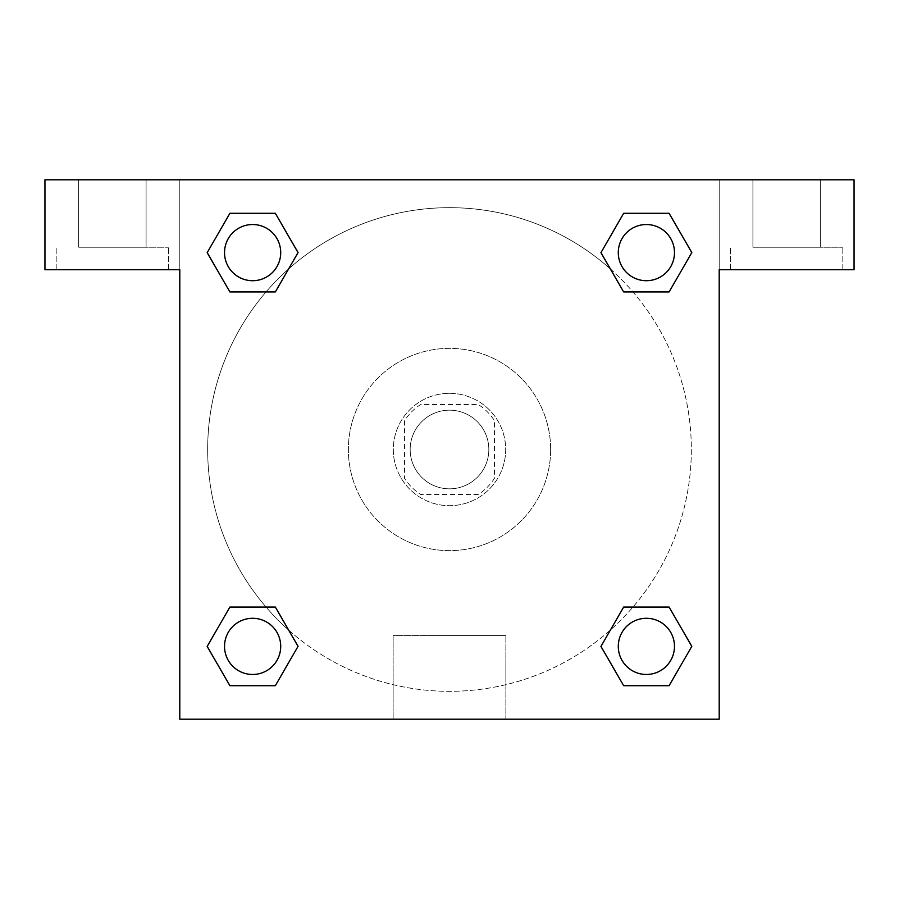 <?xml version="1.0" encoding="UTF-8"?>
<svg xmlns="http://www.w3.org/2000/svg" width="899" height="899" viewBox="0 0 899 899"><rect width="100%" height="100%" fill="white"/><g stroke="black" fill="none" stroke-linecap="round" stroke-linejoin="round"><path stroke-width="0.67" stroke-dasharray="4.5 3.37" d="M488.831 449.5A39.331 39.331 0 0 0 429.834 415.439A39.331 39.331 0 0 0 429.834 483.561A39.331 39.331 0 0 0 488.831 449.5A39.331 39.331 0 0 0 429.834 415.439A39.331 39.331 0 0 0 429.834 483.561A39.331 39.331 0 0 0 488.831 449.5M478.324 494.45L420.676 494.45A53.401 53.401 0 0 1 404.55 478.324L404.55 420.676A53.401 53.401 0 0 1 420.676 404.55L478.324 404.55A53.401 53.401 0 0 1 494.45 420.676L494.45 478.324A53.401 53.401 0 0 1 478.324 494.45L420.676 494.45A53.401 53.401 0 0 1 404.55 478.324L404.55 420.676A53.401 53.401 0 0 1 420.676 404.55L478.324 404.55A53.401 53.401 0 0 1 494.45 420.676L494.45 478.324A53.401 53.401 0 0 1 478.324 494.45M449.5 393.312A56.188 56.188 0 0 1 498.158 477.594A56.188 56.188 0 0 1 400.842 477.594A56.188 56.188 0 0 1 449.5 393.312A56.188 56.188 0 0 0 393.312 449.5A56.188 56.188 0 0 0 449.5 505.688A56.188 56.188 0 0 0 505.688 449.5A56.188 56.188 0 0 0 449.5 393.312M550.638 449.5A101.138 101.138 0 0 0 398.931 361.915A101.138 101.138 0 0 0 398.931 537.085A101.138 101.138 0 0 0 550.638 449.5A101.138 101.138 0 0 0 398.931 361.915A101.138 101.138 0 0 0 398.931 537.085A101.138 101.138 0 0 0 550.638 449.5M179.8 179.8L719.2 179.8L719.2 719.2L179.8 719.2L179.8 179.8L44.95 179.8L719.2 179.8L719.2 719.2L179.8 719.2L179.8 179.8L44.95 179.8L44.95 269.7L179.8 269.7L179.8 179.8L179.8 269.7L44.95 269.7L44.95 179.8L44.95 269.7L179.8 269.7L179.8 179.8L854.05 179.8L719.2 179.8L719.2 269.7L719.2 179.8L719.2 269.7L854.05 269.7L719.2 269.7L719.2 719.2L179.8 719.2L179.8 179.8M623.726 213.321L600.97 252.619L623.67 291.95L600.97 252.619L623.67 291.95L600.97 252.619L623.67 213.288L669.092 213.288L691.792 252.619L669.092 291.95L632.963 291.95M266.037 291.95L229.908 291.95L266.037 291.95L229.908 291.95L207.208 252.619L229.908 213.288L275.33 213.288L298.03 252.619L275.274 291.917M275.274 685.679L298.03 646.381L275.33 607.05L298.03 646.381L275.33 607.05L298.03 646.381L275.33 685.712L229.908 685.712L207.208 646.381L229.908 607.05L266.037 607.05M632.963 607.05L669.092 607.05L632.963 607.05L669.092 607.05L691.792 646.381L669.092 685.712L623.67 685.712L600.97 646.381L623.726 607.083M179.8 469.166L179.8 429.834L179.822 469.166M112.375 269.7L56.188 269.7L112.375 269.7M112.375 247.225L168.562 247.225L112.375 247.225M78.663 247.225L146.088 247.225L78.663 247.225L146.088 247.225L78.663 247.225L78.663 179.8L146.088 179.8L146.088 247.225L146.088 179.8L78.663 179.8L146.088 179.8L78.663 179.8L78.663 247.225M449.5 719.2L393.133 719.2L449.5 719.2M449.5 635.593L505.867 635.593L449.5 635.593M719.2 429.834L719.2 469.166L719.178 429.834M786.625 269.7L730.438 269.7L786.625 269.7M786.625 247.225L842.812 247.225L786.625 247.225M752.913 247.225L820.337 247.225L752.913 247.225L820.337 247.225L752.913 247.225L752.913 179.8L820.337 179.8L820.337 247.225L820.337 179.8L752.913 179.8L820.337 179.8L752.913 179.8L752.913 247.225M854.05 269.7L854.05 179.8L719.2 179.8L719.2 269.7L854.05 269.7L854.05 179.8L854.05 269.7M449.5 179.8L429.834 179.8L449.5 179.822M618.287 646.381A28.094 28.094 0 0 0 660.428 670.71A28.094 28.094 0 0 0 660.428 622.052A28.094 28.094 0 0 0 618.287 646.381A28.094 28.094 0 0 1 660.428 622.052A28.094 28.094 0 0 1 660.428 670.71A28.094 28.094 0 0 1 618.287 646.381M224.525 252.619A28.094 28.094 0 0 0 252.619 280.713A28.094 28.094 0 0 0 280.713 252.619A28.094 28.094 0 0 0 252.619 224.525A28.094 28.094 0 0 0 224.525 252.619M618.287 252.619A28.094 28.094 0 0 0 646.381 280.713A28.094 28.094 0 0 0 674.475 252.619A28.094 28.094 0 0 0 646.381 224.525A28.094 28.094 0 0 0 618.287 252.619M224.525 646.381A28.094 28.094 0 0 0 252.619 674.475A28.094 28.094 0 0 0 280.713 646.381A28.094 28.094 0 0 0 252.619 618.287A28.094 28.094 0 0 0 224.525 646.381M207.669 449.5A241.831 241.831 0 0 0 449.5 691.331A241.831 241.831 0 0 0 691.331 449.5A241.831 241.831 0 0 0 449.5 207.669A241.831 241.831 0 0 0 207.669 449.5M288.68 630.109A241.831 241.831 0 0 0 691.331 449.5A241.831 241.831 0 0 0 610.399 268.97M610.32 268.891A241.831 241.831 0 0 0 268.925 288.635A241.831 241.831 0 0 0 288.601 630.03M280.713 252.619A28.094 28.094 0 0 0 238.572 228.29A28.094 28.094 0 0 0 238.572 276.948A28.094 28.094 0 0 0 280.713 252.619A28.094 28.094 0 0 0 238.572 228.29A28.094 28.094 0 0 0 238.572 276.948A28.094 28.094 0 0 0 280.713 252.619A28.094 28.094 0 0 0 238.572 228.29A28.094 28.094 0 0 0 238.572 276.948A28.094 28.094 0 0 0 280.713 252.619A28.094 28.094 0 0 0 238.572 228.29A28.094 28.094 0 0 0 238.572 276.948A28.094 28.094 0 0 0 280.713 252.619M674.475 252.619A28.094 28.094 0 0 0 632.334 228.29A28.094 28.094 0 0 0 632.334 276.948A28.094 28.094 0 0 0 674.475 252.619A28.094 28.094 0 0 0 632.334 228.29A28.094 28.094 0 0 0 632.334 276.948A28.094 28.094 0 0 0 674.475 252.619A28.094 28.094 0 0 0 632.334 228.29A28.094 28.094 0 0 0 632.334 276.948A28.094 28.094 0 0 0 674.475 252.619A28.094 28.094 0 0 0 632.334 228.29A28.094 28.094 0 0 0 632.334 276.948A28.094 28.094 0 0 0 674.475 252.619M280.713 646.381A28.094 28.094 0 0 0 238.572 622.052A28.094 28.094 0 0 0 238.572 670.71A28.094 28.094 0 0 0 280.713 646.381A28.094 28.094 0 0 0 238.572 622.052A28.094 28.094 0 0 0 238.572 670.71A28.094 28.094 0 0 0 280.713 646.381A28.094 28.094 0 0 0 238.572 622.052A28.094 28.094 0 0 0 238.572 670.71A28.094 28.094 0 0 0 280.713 646.381A28.094 28.094 0 0 0 238.572 622.052A28.094 28.094 0 0 0 238.572 670.71A28.094 28.094 0 0 0 280.713 646.381M469.166 179.8L429.834 179.8L469.166 179.822M229.908 291.95L207.208 252.619L229.908 291.95L207.208 252.619L229.964 213.321M298.03 646.381L275.33 685.712L298.03 646.381L275.33 685.712L229.908 685.712L207.208 646.381L229.964 607.083M669.092 607.05L691.792 646.381L669.092 607.05L691.792 646.381L669.036 685.679M600.97 252.619L623.67 213.288L600.97 252.619L623.67 213.288L669.092 213.288L691.792 252.619L669.036 291.917M393.133 719.2L505.867 719.2L393.133 719.2L393.133 635.593L505.867 635.593L393.133 635.593L393.133 719.2M674.475 646.381A28.094 28.094 0 0 0 632.334 622.052A28.094 28.094 0 0 0 632.334 670.71A28.094 28.094 0 0 0 674.475 646.381A28.094 28.094 0 0 0 632.334 622.052A28.094 28.094 0 0 0 632.334 670.71A28.094 28.094 0 0 0 674.475 646.381A28.094 28.094 0 0 0 632.334 622.052A28.094 28.094 0 0 0 632.334 670.71A28.094 28.094 0 0 0 674.475 646.381M691.792 646.381L669.092 685.712L691.792 646.381L669.092 685.712L623.67 685.712L600.97 646.381L623.67 607.05L600.97 646.381L623.67 685.712L600.97 646.381M275.33 685.712L229.908 685.712L207.208 646.381L229.908 607.05M623.67 213.288L669.092 213.288L691.792 252.619L669.092 291.95M207.208 252.619L229.908 213.288L207.208 252.619L229.908 213.288L275.33 213.288L298.03 252.619L275.33 291.95L298.03 252.619L275.33 213.288L298.03 252.619M669.092 685.712L623.67 685.712M229.908 685.712L207.208 646.381M669.092 213.288L691.792 252.619M229.908 213.288L275.33 213.288M168.562 269.7L168.562 247.225L168.562 269.7M56.188 269.7L56.188 247.225L56.188 269.7M505.867 719.2L505.867 635.593L505.867 719.2M842.812 269.7L842.812 247.225L842.812 269.7M730.438 269.7L730.438 247.225L730.438 269.7"/><path stroke-width="1.35" d="M632.963 291.95L669.092 291.95L623.67 291.95L600.97 252.619L623.67 213.288L669.092 213.288L691.792 252.619L669.092 291.95L623.67 291.95L632.963 291.95L623.67 291.95L600.914 252.653M229.908 291.95L275.33 291.95L229.908 291.95L207.208 252.619L229.908 213.288L275.33 213.288L298.03 252.619L275.33 291.95L229.908 291.95L207.152 252.653M266.037 607.05L229.908 607.05L275.33 607.05L298.03 646.381L275.33 685.712L229.908 685.712L207.208 646.381L229.908 607.05L275.33 607.05L266.037 607.05L275.33 607.05L298.086 646.347M669.092 607.05L623.67 607.05L669.092 607.05L691.792 646.381L669.092 685.712L623.67 685.712L600.97 646.381L623.67 607.05L669.092 607.05L691.848 646.347M854.05 179.8L44.95 179.8L44.95 269.7L179.8 269.7L179.8 719.2L719.2 719.2L719.2 269.7L854.05 269.7L854.05 179.8M275.33 213.288L229.908 213.288L275.33 213.288L298.086 252.585M229.908 685.712L275.33 685.712L229.908 685.712L207.152 646.415M623.67 685.712L669.092 685.712L623.67 685.712L600.914 646.415M669.092 213.288L623.67 213.288L669.092 213.288L691.848 252.585M674.475 646.381A28.094 28.094 0 0 0 632.334 622.052A28.094 28.094 0 0 0 632.334 670.71A28.094 28.094 0 0 0 674.475 646.381M280.713 646.381A28.094 28.094 0 0 0 238.572 622.052A28.094 28.094 0 0 0 238.572 670.71A28.094 28.094 0 0 0 280.713 646.381M674.475 252.619A28.094 28.094 0 0 0 632.334 228.29A28.094 28.094 0 0 0 632.334 276.948A28.094 28.094 0 0 0 674.475 252.619M280.713 252.619A28.094 28.094 0 0 0 238.572 228.29A28.094 28.094 0 0 0 238.572 276.948A28.094 28.094 0 0 0 280.713 252.619M623.67 607.05L632.963 607.05M275.33 291.95L266.037 291.95"/></g></svg>
